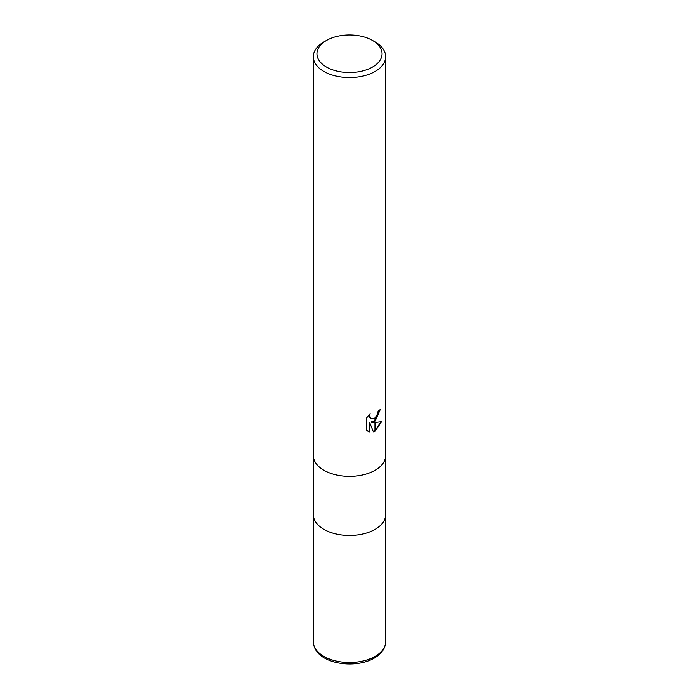 <?xml version="1.0" encoding="UTF-8"?>
<svg xmlns="http://www.w3.org/2000/svg" width="699" height="699" viewBox="0 0 699 699"><rect width="100%" height="100%" fill="white"/><g stroke="black" fill="none" stroke-linecap="round" stroke-linejoin="round"><path stroke-width="1.05" d="M313.318 455.521A36.182 20.891 180 0 0 335.651 474.813A36.182 20.891 180 0 0 375.083 470.287A36.182 20.891 180 0 0 385.682 455.521A36.182 20.891 180 0 1 375.083 470.287A36.182 20.891 180 0 1 335.651 474.813A36.182 20.891 180 0 1 313.318 455.521L313.318 56.706A36.182 20.891 180 0 1 323.917 41.931L326.477 40.455A32.565 18.803 180 0 1 372.523 40.455A32.565 18.803 180 0 1 372.523 67.043A32.565 18.803 180 0 1 326.477 67.043A32.565 18.803 180 0 1 326.477 40.455L323.917 41.931M313.318 514.604A36.182 20.891 180 0 0 335.651 533.896A36.182 20.891 180 0 0 375.083 529.37A36.182 20.891 180 0 0 385.682 514.604A36.182 20.891 180 0 1 375.083 529.37A36.182 20.891 180 0 1 335.651 533.905A36.182 20.891 180 0 1 313.318 514.604L313.318 455.608M372.523 40.455L375.083 41.931A36.182 20.891 180 0 1 385.682 56.706A36.182 20.891 180 0 1 375.083 71.473A36.182 20.891 180 0 1 335.651 75.999A36.182 20.891 180 0 1 313.318 56.706M371.615 422.353L374.97 422.449L374.97 431.169L373.38 431.825L369.631 422.458L369.631 431.903L366.328 429.964L366.328 418.308L370.129 413.598L369.622 415.905L371.02 418.675L374.97 418.019L374.97 421.139L371.099 422.056L374.97 420.449M374.97 418.019A5.775 3.338 120 0 0 375.197 417.827L377.696 413.747L378.08 411.327A36.182 20.891 0 0 0 380.282 409.492L375.197 420.964A9.515 5.496 -60 0 1 374.97 421.139M375.197 431.038L375.197 422.449L381.532 421.724L375.197 431.038A13.098 7.558 -60 0 1 374.97 431.169M375.197 420.256L379.732 409.99M375.197 420.973L375.197 417.827M370.776 418.509L369.465 417.268L369.212 414.533M367.63 431.038L369.107 431.598L369.107 422.152L369.631 422.458M373.222 431.414L374.97 430.575M375.197 430.427L380.85 421.89M369.107 431.598L369.631 431.903M385.682 514.691L385.682 641.63A36.182 20.891 180 0 1 375.083 656.405A36.182 20.891 180 0 1 335.651 660.931A36.182 20.891 180 0 1 313.318 641.63L313.318 514.691M371.02 418.675L370.505 418.378M385.682 455.521L385.682 56.706M385.682 514.604L385.682 455.608M385.682 641.63C385.551 648.122 381.768 653.6 374.332 658.056C354.131 670.026 314.008 663.569 313.318 641.63"/></g></svg>
